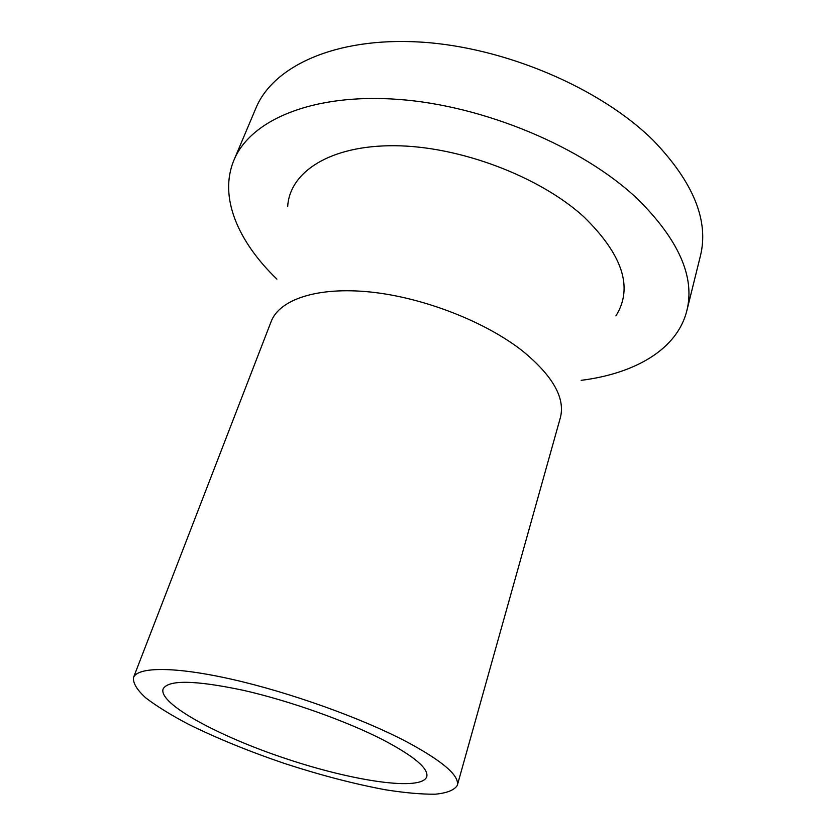 <?xml version="1.0" encoding="UTF-8"?>
<svg xmlns="http://www.w3.org/2000/svg" width="836" height="836" viewBox="0 0 836 836"><rect width="100%" height="100%" fill="white"/><g stroke="black" fill="none" stroke-linecap="round" stroke-linejoin="round"><path stroke-width="1.25" d="M383.766 740.236C414.363 756.444 428.701 768.597 426.768 776.686C421.793 791.452 353.774 781.357 286.299 758.785C218.75 736.443 158.234 703.766 163.093 688.979C168.172 679.668 194.882 680.107 243.245 690.296C289.653 700.798 346.94 721.207 383.766 740.236M406.024 741.438C442.61 761.063 459.706 775.714 457.292 785.401C454.324 790.135 446.999 793.061 435.295 794.2C421.511 794.336 404.875 792.852 385.396 789.769C354.119 783.949 320.564 775.202 284.721 763.54C249.023 751.407 216.921 738.303 188.393 724.237C170.941 715.031 156.74 706.253 145.778 697.893C137.083 689.972 132.976 683.231 133.436 677.672C137.376 666.72 174.64 666.313 232.324 679.396C289.904 692.438 361.131 717.967 406.024 741.438M133.436 677.672L271.146 321.557C279.475 299.445 317.461 286.497 370.536 292.025C423.549 297.532 485.58 321.776 522.751 351.13C552.941 375.991 565.47 398.208 560.339 417.76L457.292 785.401M287.688 206.701C289.455 172.038 330.021 145.15 394.801 145.725C459.403 146.175 539.095 176.271 583.528 216.524C622.726 254.666 633.521 287.783 615.902 315.883M276.894 279.12C238.082 241.708 218.457 197.024 233.955 160.125C250.236 120.279 312.225 93.015 398.458 99.4C484.514 105.691 583.068 147.314 637.534 198.947C678.811 239.911 695.238 277.186 686.826 310.773C677.118 349.605 634.649 373.629 581.156 380.338M233.955 160.125L255.858 108.252C272.964 66.493 334.881 37.056 419.776 42.03C504.505 46.931 600.729 88.135 653.543 140.688C693.546 182.426 709.147 220.903 700.359 256.119L686.826 310.773"/></g></svg>
